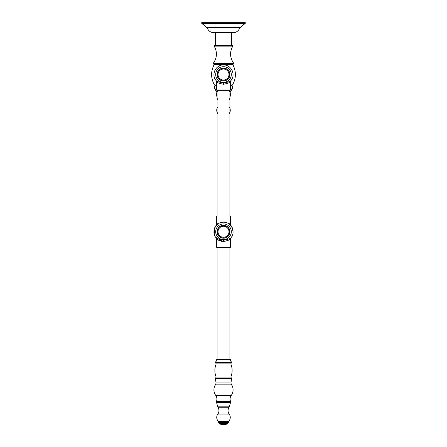 <?xml version="1.0" encoding="UTF-8"?>
<svg xmlns="http://www.w3.org/2000/svg" width="447" height="447" viewBox="0 0 447 447"><rect width="100%" height="100%" fill="white"/><g stroke="black" fill="none" stroke-linecap="round" stroke-linejoin="round"><path stroke-width="0.67" d="M217.918 106.799A5.587 5.587 0 0 1 217.845 106.9A5.582 5.582 0 0 0 217.918 113.694M229.082 106.799A5.587 5.587 0 0 0 229.155 106.9A5.582 5.582 0 0 1 229.082 113.694M216.51 85.729L215.404 85.729A1.391 1.391 0 0 0 214.661 85.947L214.661 88.411A6.979 6.979 0 0 1 215.979 91.428L217.343 99.212A0.698 0.698 0 0 0 217.918 99.782M230.49 85.729L231.596 85.729A1.391 1.391 0 0 1 232.339 85.947L232.339 88.411A6.979 6.979 0 0 0 231.021 91.428L229.657 99.212A0.698 0.698 0 0 1 229.082 99.782M230.853 86.886L230.49 87.768L230.49 86.472M216.504 86.472L216.51 87.768M230.49 88.037L232.339 88.037L232.339 85.947M213.269 63.318L233.731 63.318L233.317 64.156L213.683 64.156L213.269 63.318C217.136 57.78 217.443 52.048 214.197 46.125L214.51 45.56L232.49 45.56L232.803 46.125L214.197 46.125M207.207 27.708A6.99 6.99 0 0 0 212.565 32.614L234.435 32.614A6.99 6.99 0 0 0 239.793 27.708M206.464 27.708L240.536 27.558L206.464 27.708M244.554 23.987A13.242 13.242 0 0 0 240.536 27.558M202.446 23.987A13.242 13.242 0 0 1 206.464 27.558M202.223 23.987L244.777 23.987A0.447 0.447 0 0 0 245.224 23.54L245.224 22.35L201.776 22.35L201.776 23.54A0.447 0.447 0 0 0 202.223 23.987M232.205 78.745L232.205 78.46L232.205 78.745A9.672 9.672 0 0 1 231.501 79.957L231.501 79.957M214.795 78.745L214.795 78.46L214.795 78.745A9.672 9.672 0 0 0 215.499 79.957L215.739 80.097M214.795 70.313L214.795 70.313A9.672 9.672 0 0 1 215.499 69.095L215.499 69.095M224.198 64.882L224.444 65.022L224.198 64.882A9.672 9.672 0 0 0 222.802 64.882L222.556 65.022M231.261 68.955L231.501 69.095A9.672 9.672 0 0 1 232.205 70.313M225.942 82.634L226.227 82.578M226.869 82.432L227.227 82.337M223.5 82.851C227.786 82.242 230.233 81.51 230.836 80.644C230.233 81.51 227.786 82.242 223.5 82.851C219.214 82.242 216.767 81.51 216.164 80.644C216.767 81.51 219.214 82.242 223.5 82.851L223.5 84.271C227.752 83.449 230.082 82.555 230.49 81.594C230.082 82.555 227.752 83.449 223.5 84.271C219.248 83.449 216.918 82.555 216.51 81.594C216.918 82.555 219.248 83.449 223.5 84.271M221.092 82.639L221.924 82.762M223.5 80.778A6.247 6.247 0 0 1 217.253 74.526A6.247 6.247 0 0 1 223.5 68.279A6.247 6.247 0 0 1 229.747 74.526A6.247 6.247 0 0 1 223.5 80.778M216.51 89.998L216.806 90.3L230.194 90.3L230.49 89.998L230.49 81.594L230.836 80.644C236.128 74.923 231.278 64.575 223.5 64.977C215.722 64.575 210.872 74.923 216.164 80.644L216.51 81.594L216.51 89.998L230.49 89.998M217.918 90.3L217.918 216.018M229.082 90.3L229.082 216.018M232.205 227.54L232.205 227.825L232.205 227.54A9.672 9.672 0 0 0 231.501 226.327L230.49 224.69L230.49 216.018L216.51 216.018L216.51 224.69L215.499 226.327A9.672 9.672 0 0 0 214.795 227.54L214.795 227.825L214.795 227.54M223.5 222.014C219.248 222.835 216.918 223.729 216.51 224.69C216.918 223.729 219.248 222.835 223.5 222.014C227.752 222.835 230.082 223.729 230.49 224.69C230.082 223.729 227.752 222.835 223.5 222.014L223.5 222.086M232.205 235.971L232.205 235.971A9.672 9.672 0 0 1 231.501 237.189L231.261 237.329M222.556 241.263L215.661 237.284M214.795 235.971L214.795 235.971A9.672 9.672 0 0 0 215.499 237.189M222.556 222.254L222.802 222.114A9.672 9.672 0 0 1 224.198 222.114L224.444 222.254M223.5 241.503C219.354 240.737 217.024 239.843 216.51 238.827C216.812 239.732 219.142 240.62 223.5 241.503C227.646 240.737 229.976 239.843 230.49 238.827C230.188 239.732 227.858 240.62 223.5 241.503L223.5 240.084C219.214 239.475 216.767 238.737 216.164 237.871C216.767 238.737 219.214 239.475 223.5 240.084C227.786 239.475 230.233 238.737 230.836 237.871C230.233 238.737 227.786 239.475 223.5 240.084L225.322 239.961M226.942 239.642L228.048 239.301M222.718 240.061L223.249 240.078M221.371 241.279L221.667 241.341M223.5 238.005A6.247 6.247 0 0 1 217.253 231.758A6.247 6.247 0 0 1 223.5 225.506A6.247 6.247 0 0 1 229.747 231.758A6.247 6.247 0 0 1 223.5 238.005M216.51 247.23L216.806 247.526L230.194 247.526L230.49 247.23L230.49 238.827L230.836 237.871C236.128 232.155 231.278 221.807 223.5 222.204C215.722 221.801 210.872 232.155 216.164 237.871L216.51 238.827L216.51 247.23L230.49 247.23M217.918 359.634L217.918 247.526M229.082 359.634L229.082 247.526M230.646 359.93L216.354 359.93L216.65 359.634L230.35 359.634L230.646 361.014L216.354 361.014L215.376 362.204A0.296 0.296 0 0 0 215.532 362.679L216.203 363.908A16.964 16.964 0 0 0 216.203 377.084L215.583 378.05A0.296 0.296 -90 0 0 215.342 378.391L216.063 382.934L215.761 384.157C213.292 387.946 213.297 391.734 215.772 395.522A5.951 5.951 0 0 1 216.532 401.183A0.296 0.296 0 0 0 216.812 401.59L230.188 401.59A0.296 0.296 0 0 0 230.468 401.183L216.532 401.183M230.646 361.014L231.624 362.204L215.376 362.204M216.063 382.934L230.937 382.934L231.658 378.391A0.296 0.296 90 0 0 231.417 378.05L230.797 377.084A16.964 16.964 0 0 0 230.797 363.908L231.468 362.679A0.296 0.296 0 0 0 231.624 362.204M230.937 382.934L231.239 384.157C233.708 387.946 233.703 391.734 231.228 395.522A5.951 5.951 0 0 0 230.468 401.183M217.253 401.887A0.374 0.374 0 0 0 217.616 401.59M229.747 401.887A0.374 0.374 0 0 1 229.384 401.59M216.51 402.63L230.49 402.63L230.49 402.261A0.374 0.374 0 0 0 230.121 401.887L216.879 401.887A0.374 0.374 0 0 0 216.51 402.261L217.711 406.831A0.57 0.57 0 0 0 218.253 407.245L228.747 407.245L228.747 407.988L218.253 407.988A5.587 5.587 0 0 1 217.845 414.056A5.582 5.582 0 0 0 218.583 421.555L218.583 422.611A0.698 0.698 0 0 0 219.281 423.309L227.719 423.309A0.698 0.698 0 0 0 228.417 422.611L218.583 422.611M230.49 402.63L229.289 406.831A0.57 0.57 0 0 1 228.747 407.245M218.253 407.245L218.253 407.988M228.747 407.988A5.587 5.587 0 0 0 229.155 414.056A5.582 5.582 0 0 1 228.417 421.555L218.583 421.555M228.417 421.555L228.417 422.611M227.545 423.309L227.545 423.667L219.455 423.667L219.455 423.309M219.991 423.667A0.833 0.833 0 0 1 220.824 424.499L226.176 424.499A0.833 0.833 0 0 1 227.009 423.667M226.176 424.499L220.824 424.499M217.343 99.212L217.918 99.212M229.082 99.212L229.657 99.212M215.979 91.428L217.918 91.428M229.082 91.428L231.021 91.428M214.661 88.037L216.51 88.037M216.51 85.008L214.493 85.008C210.755 78.259 210.649 71.459 214.174 64.597L232.826 64.597C236.351 71.459 236.245 78.259 232.507 85.008L230.49 85.008M201.776 23.54L245.224 23.54M223.5 82.349A7.822 7.822 0 0 0 231.322 74.526A7.822 7.822 0 0 0 223.5 66.704A7.822 7.822 0 0 0 215.677 74.526A7.822 7.822 0 0 0 223.5 82.349M223.5 68.095A6.431 6.431 0 0 0 217.069 74.526A6.431 6.431 0 0 0 223.5 80.957A6.431 6.431 0 0 0 229.931 74.526A6.431 6.431 0 0 0 223.5 68.095M223.5 80.019A5.493 5.493 0 0 1 218.007 74.526A5.493 5.493 0 0 1 223.5 69.034A5.493 5.493 0 0 1 228.993 74.526A5.493 5.493 0 0 1 223.5 80.019M223.5 239.581A7.822 7.822 0 0 0 231.322 231.758A7.822 7.822 0 0 0 223.5 223.936A7.822 7.822 0 0 0 215.677 231.758A7.822 7.822 0 0 0 223.5 239.581M223.5 225.327A6.431 6.431 0 0 0 217.069 231.758A6.431 6.431 0 0 0 223.5 238.19A6.431 6.431 0 0 0 229.931 231.758A6.431 6.431 0 0 0 223.5 225.327M223.5 237.251A5.493 5.493 0 0 1 218.007 231.758A5.493 5.493 0 0 1 223.5 226.266A5.493 5.493 0 0 1 228.993 231.758A5.493 5.493 0 0 1 223.5 237.251M231.468 362.679L215.532 362.679M230.797 363.908L216.203 363.908M230.797 377.084L216.203 377.084M231.417 378.05L215.583 378.05M231.658 378.391L215.342 378.391M231.239 384.157L215.761 384.157M231.228 395.522L215.772 395.522M230.49 402.261L216.51 402.261M229.289 406.831L217.711 406.831M229.155 414.056L217.845 414.056M232.507 85.008L231.233 85.729M214.493 85.008L215.767 85.729M232.826 64.597L233.088 64.156M214.174 64.597L213.912 64.156M233.731 63.318C229.864 57.78 229.557 52.048 232.803 46.125M231.552 32.614L231.552 45.56M215.448 32.614L215.448 45.56M232.205 227.825L233.049 231.669M233.038 232.239L233.016 232.58M214.795 227.825L214.225 234.049M214.286 234.284L214.795 235.692M216.354 359.93L216.354 361.014"/></g></svg>
